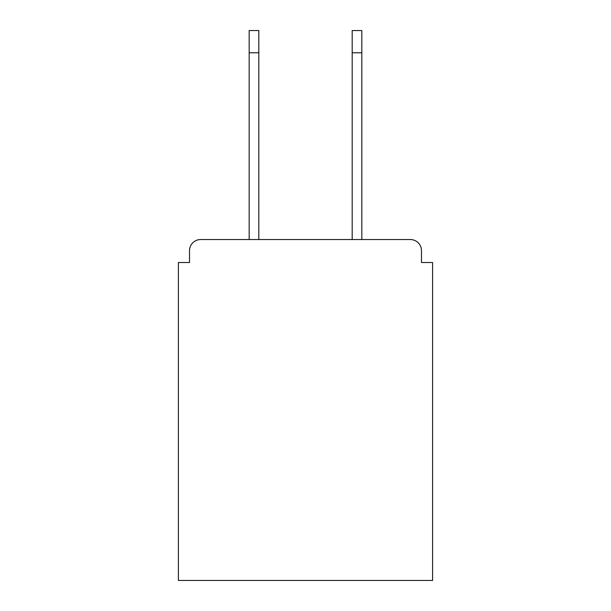 <?xml version="1.0" encoding="UTF-8"?>
<svg xmlns="http://www.w3.org/2000/svg" width="611" height="611" viewBox="0 0 611 611"><rect width="100%" height="100%" fill="white"/><g stroke="black" fill="none" stroke-linecap="round" stroke-linejoin="round"><path stroke-width="0.92" d="M421.483 262.516L421.483 250.655L421.483 262.516L432.603 262.516L432.603 580.45L178.397 580.45L178.397 262.516L189.517 262.516L189.517 250.655L189.517 262.516M249.173 52.783L249.173 30.55L258.812 30.55L258.812 52.783L249.173 52.783L249.173 239.543L410.363 239.543L361.827 239.543L361.827 52.783L352.188 52.783L352.188 30.55L361.827 30.55L361.827 52.783M200.637 239.543L249.173 239.543L200.637 239.543A11.12 11.12 0 0 0 189.517 250.655M421.483 250.655A11.12 11.12 0 0 0 410.363 239.543L361.827 239.543L410.363 239.543M352.188 52.783L352.188 239.543L258.812 239.543L352.188 239.543L258.812 239.543L352.188 239.543L258.812 239.543L258.812 52.783"/></g></svg>
